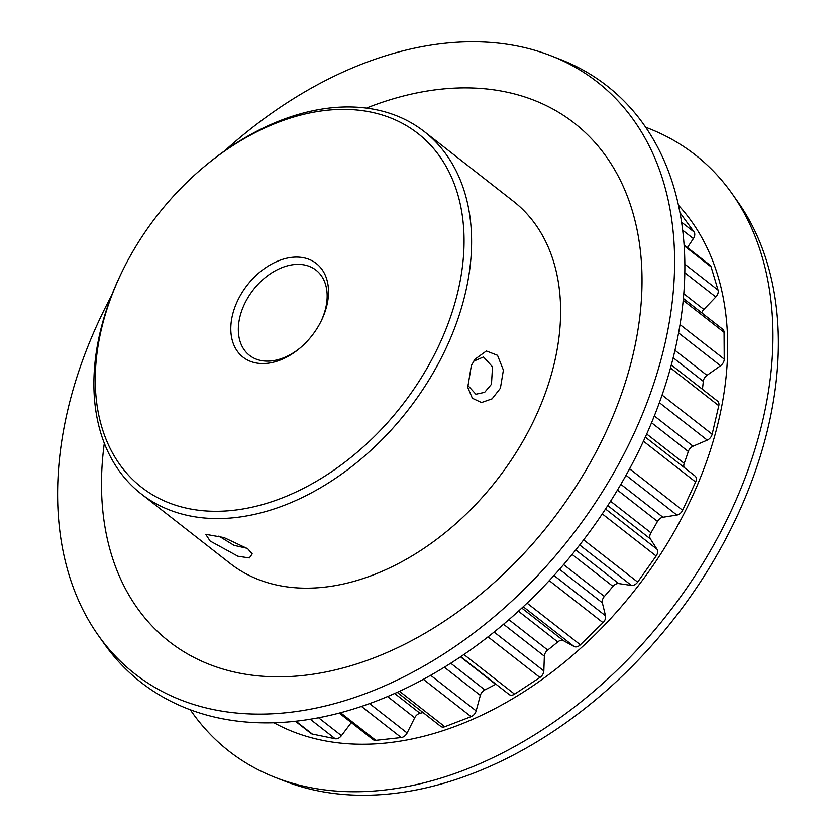 <?xml version="1.0" encoding="UTF-8"?>
<svg xmlns="http://www.w3.org/2000/svg" width="836" height="836" viewBox="0 0 836 836"><rect width="100%" height="100%" fill="white"/><g stroke="black" fill="none" stroke-linecap="round" stroke-linejoin="round"><path stroke-width="1.25" d="M210.139 541.028L205.719 534.319L224.006 537.569L247.728 548.74L252.2 553.871L249.379 557.936L237.957 556.243L210.139 541.028M500.388 388.238L492.09 398.835L481.505 402.534L472.382 398.26L467.742 387.381L471.358 365.499L474.994 359.219L486.364 350.995L497.514 355.31L503.387 370.149L500.388 388.238M467.502 385.062L475.872 394.216L484.619 392.356L491.463 384.257L492.508 366.858L483.511 356.962L473.646 361.225M629.592 468.787L682.625 510.253A6.489 4.473 128 0 1 676.867 515.049L662.938 517.244A6.489 4.473 -52 0 0 657.493 521.424A302.339 208.634 128 0 1 650.92 532.772A6.489 4.473 -52 0 0 650.387 538.907L657.054 549.283A6.489 4.473 128 0 1 656.971 554.55A6.489 4.473 128 0 1 656.135 556.003L602.275 513.889M553.965 575.492L605.525 615.808A6.489 4.473 128 0 1 604.961 619.936A6.489 4.473 128 0 1 603.028 622.674L549.252 580.623M494.086 632.047L543.828 670.932A6.489 4.473 128 0 1 543.128 673.691A6.489 4.473 128 0 1 539.91 677.463L488.005 636.875M430.634 675.3L476.154 710.893A6.489 4.473 128 0 1 475.694 712.157A6.489 4.473 128 0 1 471.096 716.64L423.371 679.323M237.184 301.629A59.471 41.037 128 0 1 303.813 257.812A59.471 41.037 128 0 1 322.132 319.038A59.471 41.037 128 0 1 321.526 320.313A59.471 41.037 128 0 1 299.445 348.56A59.471 41.037 128 0 1 243.422 357.484A59.471 41.037 128 0 1 237.184 301.629M321.149 321.087A54.068 37.306 -52 0 0 321.348 320.658A54.068 37.306 -52 0 0 316.039 270.153A54.068 37.306 -52 0 0 244.133 304.826A54.068 37.306 -52 0 0 249.431 355.331A54.068 37.306 -52 0 0 300.093 348.006M119.349 277.479A224.487 154.911 -52 0 0 188.476 508.57A224.487 154.911 -52 0 0 439.966 343.188A224.487 154.911 -52 0 0 416.432 132.339A224.487 154.911 -52 0 0 204.977 166.05A224.487 154.911 -52 0 0 121.617 272.651A224.487 154.911 -52 0 0 119.349 277.479M204.977 166.05L206.262 164.985A229.89 158.641 128 0 1 424.354 131.639A229.89 158.641 128 0 1 446.915 346.386A229.89 158.641 128 0 1 141.127 493.846A229.89 158.641 128 0 1 118.566 279.099A229.89 158.641 128 0 1 120.896 274.156L121.617 272.651M218.865 536.075L234.038 545.354L247.163 548.312M141.127 493.846L230.151 563.454A229.89 158.641 -52 0 0 535.939 416.004A229.89 158.641 -52 0 0 513.367 201.257L424.354 131.639M224.685 150.846A375.542 259.16 128 0 1 551.269 55.887A375.542 259.16 128 0 1 634.305 432.902A375.542 259.16 128 0 1 366.408 693.274A375.542 259.16 128 0 1 98.22 635.287A375.542 259.16 128 0 1 97.937 322.978A375.542 259.16 128 0 1 111.627 295.442M551.269 55.887L560.548 59.513A378.468 261.177 128 0 1 644.232 439.464A378.468 261.177 128 0 1 374.246 701.864A378.468 261.177 128 0 1 103.967 643.417L98.22 635.287M678.518 205.332A330.46 228.04 128 0 1 692.208 496.762A330.46 228.04 128 0 1 273.936 722.743M645.726 127.281A378.468 261.177 128 0 1 732.033 193.597A378.468 261.177 128 0 1 732.315 508.34A378.468 261.177 128 0 1 275.452 777.501A378.468 261.177 128 0 1 190.274 709.743M732.033 193.597L737.78 201.727A375.542 259.16 128 0 1 738.063 514.035A375.542 259.16 128 0 1 284.731 781.127L275.452 777.501M366.367 108.116A328.976 227.016 128 0 1 604.02 153.573A328.976 227.016 128 0 1 606.696 430.498A328.976 227.016 128 0 1 283.958 676.763A328.976 227.016 128 0 1 104.312 443.247M495.905 684.151A6.489 4.473 -52 0 0 495.623 684.308A302.339 208.634 128 0 1 484.828 689.888A6.489 4.473 -52 0 0 480.355 695.385L444.334 667.222M662.091 395.062L712.147 434.208A6.489 4.473 128 0 1 707.256 440.123L693.023 446.215A6.489 4.473 -52 0 0 688.31 451.482A302.339 208.634 128 0 1 684.203 463.343A6.489 4.473 -52 0 0 684.099 467.428M423.1 712.554A302.339 208.634 128 0 1 419.996 713.275A6.489 4.473 -52 0 0 414.708 717.769L387.57 696.545M527.046 603.122L580.351 644.796A6.489 4.473 128 0 1 574.081 646.5L563.506 640.7A6.489 4.473 -52 0 0 557.748 641.933A302.339 208.634 128 0 1 547.716 650.042A6.489 4.473 -52 0 0 544.351 656.176L503.533 624.252M680.065 324.598L724.237 359.135A6.489 4.473 128 0 1 720.538 365.75L706.974 375.333A6.489 4.473 -52 0 0 703.306 381.341A302.339 208.634 128 0 1 702.428 389.283M575.743 549.942L618.755 583.58A6.489 4.473 -52 0 0 612.966 586.381A302.339 208.634 128 0 1 604.365 596.455A6.489 4.473 -52 0 0 602.348 602.798L559.503 569.295M680.076 213.076L680.149 213.128A6.489 4.473 128 0 1 680.744 213.755L680.107 213.264M681.622 222.23L694.037 231.938L680.744 213.755M694.037 231.938A6.489 4.473 128 0 1 693.389 238.594L687.453 247.54M684.12 244.927L709.952 265.127A6.489 4.473 128 0 1 711.091 266.862L684.182 245.815M684.883 264.197L718.061 290.144L711.091 266.862M718.061 290.144A6.489 4.473 128 0 1 715.815 297.01L703.839 309.435A6.489 4.473 -52 0 0 701.749 312.852M683.409 298.515L722.732 329.259A6.489 4.473 128 0 1 724.07 332.331L683.231 300.396M724.237 359.135L724.07 332.331M671.329 364.956L717.633 401.165A6.489 4.473 128 0 1 718.793 405.711L670.514 367.955M712.147 434.208L718.793 405.711M694.977 475.945L645.308 437.103L694.894 475.872A6.489 4.473 128 0 1 694.977 475.945A6.489 4.473 128 0 1 695.615 482.006L643.427 441.199M682.625 510.253L695.615 482.006M583.643 539.837L637.669 582.075L656.135 556.003M637.669 582.075A6.489 4.473 128 0 1 631.441 585.44L579.682 544.967M618.755 583.58L631.441 585.44M605.525 615.808L602.348 602.798M580.351 644.796L603.028 622.674M543.828 670.932L544.351 656.176M463.896 654.515L514.568 694.131L539.91 677.463M514.568 694.131A6.489 4.473 128 0 1 509.155 694.517L460.74 656.657M476.154 710.893L480.355 695.385M399.493 691.278L444.815 726.714L471.096 716.64M444.815 726.714A6.489 4.473 128 0 1 440.781 726.39L397.215 692.323M369.564 703.588L407.122 732.963L414.708 717.769M407.122 732.963A6.489 4.473 128 0 1 401.27 737.54L361.465 706.42M340.524 712.721L375.834 740.33L401.27 737.54M375.834 740.33A6.489 4.473 128 0 1 373.18 739.661L339.176 713.077M318.558 717.748L341.443 735.638L351.308 722.555M341.443 735.638A6.489 4.473 128 0 1 335.184 738.742L310.219 719.221M295.881 721.186L312.33 734.06L335.184 738.742M312.33 734.06A6.489 4.473 128 0 1 310.971 733.433L295.38 721.238M605.536 508.999L657.054 549.283M495.623 684.308L460.49 656.835M450.729 663.22L484.828 689.888M646.698 434.009L684.203 463.343M688.31 451.482L651.558 422.744M657.493 521.424L617.438 490.095M610.573 501.224L650.92 532.772M394.665 693.472L419.996 713.275M557.748 641.933L518.414 611.179M508.884 619.675L547.716 650.042M703.306 381.341L673.189 357.787M612.966 586.381L572.106 554.435M563.6 564.582L604.365 596.455M620.855 484.337L662.938 517.244M676.867 515.049L626.018 475.287M674.986 350.315L706.974 375.333M720.538 365.75L678.602 332.958M693.389 238.594L682.709 230.245M521.779 608.075L563.506 640.7M574.081 646.5L523.221 606.737M650.387 538.907L607.772 505.581M654.327 415.952L693.023 446.215M707.256 440.123L659.385 402.68M683.817 293.77L703.839 309.435M715.815 297.01L684.841 272.797"/></g></svg>
